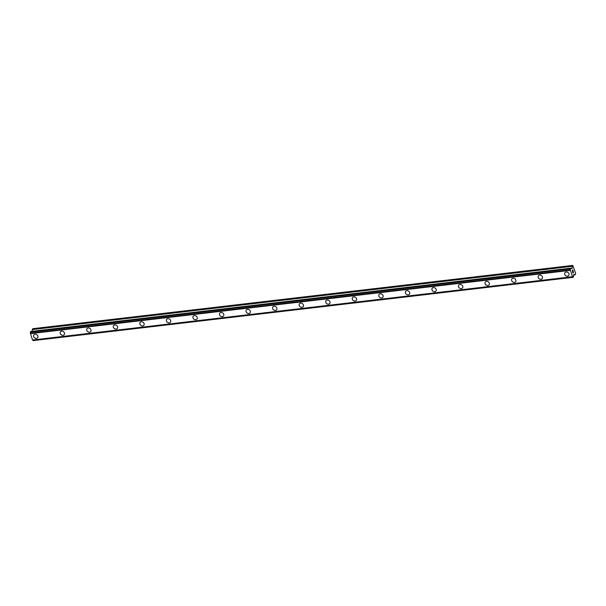 <?xml version="1.0" encoding="UTF-8"?>
<svg xmlns="http://www.w3.org/2000/svg" width="606" height="606" viewBox="0 0 606 606"><rect width="100%" height="100%" fill="white"/><g stroke="black" fill="none" stroke-linecap="round" stroke-linejoin="round"><path stroke-width="0.91" d="M37.633 337.777A2.363 1.932 38.1 0 1 36.451 338.413A2.363 1.932 38.1 0 1 34.019 337.254A2.363 1.932 38.1 0 1 33.906 334.86A2.363 1.932 38.1 0 1 35.08 334.232A2.363 1.932 38.1 0 1 37.519 335.383A2.363 1.932 38.1 0 1 37.633 337.784A2.363 1.932 38.1 0 1 36.451 338.413A2.363 1.932 38.1 0 1 34.019 337.254A2.363 1.932 38.1 0 1 33.906 334.86M64.183 334.671A2.363 1.932 38.1 0 1 63.009 335.3A2.363 1.932 38.1 0 1 60.577 334.141A2.363 1.932 38.1 0 1 60.456 331.747A2.363 1.932 38.1 0 1 61.638 331.118A2.363 1.932 38.1 0 1 64.069 332.27A2.363 1.932 38.1 0 1 64.183 334.671A2.363 1.932 38.1 0 1 63.009 335.3A2.363 1.932 38.1 0 1 60.57 334.148A2.363 1.932 38.1 0 1 60.456 331.747M90.741 331.558A2.363 1.932 38.1 0 1 89.559 332.186A2.363 1.932 38.1 0 1 87.128 331.035A2.363 1.932 38.1 0 1 87.014 328.634A2.363 1.932 38.1 0 1 88.196 328.005A2.363 1.932 38.1 0 1 90.627 329.156A2.363 1.932 38.1 0 1 90.741 331.558A2.363 1.932 38.1 0 1 89.559 332.186A2.363 1.932 38.1 0 1 87.128 331.035A2.363 1.932 38.1 0 1 87.014 328.634M117.291 328.444A2.363 1.932 38.1 0 1 116.117 329.073A2.363 1.932 38.1 0 1 113.686 327.922A2.363 1.932 38.1 0 1 113.572 325.52A2.363 1.932 38.1 0 1 114.746 324.892A2.363 1.932 38.1 0 1 117.178 326.043A2.363 1.932 38.1 0 1 117.291 328.444A2.363 1.932 38.1 0 1 116.117 329.073A2.363 1.932 38.1 0 1 113.686 327.922A2.363 1.932 38.1 0 1 113.572 325.52M143.849 325.331A2.363 1.932 38.1 0 1 142.668 325.967A2.363 1.932 38.1 0 1 140.236 324.808A2.363 1.932 38.1 0 1 140.122 322.415A2.363 1.932 38.1 0 1 141.304 321.778A2.363 1.932 38.1 0 1 143.736 322.937A2.363 1.932 38.1 0 1 143.849 325.331A2.363 1.932 38.1 0 1 142.675 325.96A2.363 1.932 38.1 0 1 140.236 324.808A2.363 1.932 38.1 0 1 140.122 322.407M170.407 322.218A2.363 1.932 38.1 0 1 169.225 322.846A2.363 1.932 38.1 0 1 166.794 321.695A2.363 1.932 38.1 0 1 166.68 319.301A2.363 1.932 38.1 0 1 167.854 318.665A2.363 1.932 38.1 0 1 170.286 319.824A2.363 1.932 38.1 0 1 170.4 322.218A2.363 1.932 38.1 0 1 169.225 322.854A2.363 1.932 38.1 0 1 166.794 321.695A2.363 1.932 38.1 0 1 166.68 319.301M196.958 319.104A2.363 1.932 38.1 0 1 195.783 319.741A2.363 1.932 38.1 0 1 193.352 318.582A2.363 1.932 38.1 0 1 193.231 316.188A2.363 1.932 38.1 0 1 194.412 315.552A2.363 1.932 38.1 0 1 196.844 316.711A2.363 1.932 38.1 0 1 196.958 319.104A2.363 1.932 38.1 0 1 195.776 319.741A2.363 1.932 38.1 0 1 193.344 318.582A2.363 1.932 38.1 0 1 193.231 316.188M223.516 315.991A2.363 1.932 38.1 0 1 222.334 316.627A2.363 1.932 38.1 0 1 219.902 315.468A2.363 1.932 38.1 0 1 219.789 313.075A2.363 1.932 38.1 0 1 220.963 312.446A2.363 1.932 38.1 0 1 223.402 313.597A2.363 1.932 38.1 0 1 223.516 315.999A2.363 1.932 38.1 0 1 222.334 316.627A2.363 1.932 38.1 0 1 219.902 315.476A2.363 1.932 38.1 0 1 219.789 313.075M250.066 312.885A2.363 1.932 38.1 0 1 248.892 313.514A2.363 1.932 38.1 0 1 246.46 312.355A2.363 1.932 38.1 0 1 246.347 309.961A2.363 1.932 38.1 0 1 247.521 309.333A2.363 1.932 38.1 0 1 249.952 310.484A2.363 1.932 38.1 0 1 250.066 312.885A2.363 1.932 38.1 0 1 248.892 313.514A2.363 1.932 38.1 0 1 246.453 312.363A2.363 1.932 38.1 0 1 246.339 309.961M276.624 309.772A2.363 1.932 38.1 0 1 275.442 310.401A2.363 1.932 38.1 0 1 273.011 309.249A2.363 1.932 38.1 0 1 272.897 306.848A2.363 1.932 38.1 0 1 274.079 306.219A2.363 1.932 38.1 0 1 276.51 307.371A2.363 1.932 38.1 0 1 276.624 309.772A2.363 1.932 38.1 0 1 275.442 310.401A2.363 1.932 38.1 0 1 273.011 309.249A2.363 1.932 38.1 0 1 272.897 306.848M303.174 306.659A2.363 1.932 38.1 0 1 302 307.287A2.363 1.932 38.1 0 1 299.569 306.136A2.363 1.932 38.1 0 1 299.455 303.735A2.363 1.932 38.1 0 1 300.629 303.106A2.363 1.932 38.1 0 1 303.061 304.265A2.363 1.932 38.1 0 1 303.174 306.659A2.363 1.932 38.1 0 1 302 307.287A2.363 1.932 38.1 0 1 299.569 306.136A2.363 1.932 38.1 0 1 299.455 303.735M329.732 303.545A2.363 1.932 38.1 0 1 328.558 304.174A2.363 1.932 38.1 0 1 326.119 303.023A2.363 1.932 38.1 0 1 326.005 300.621A2.363 1.932 38.1 0 1 327.187 299.993A2.363 1.932 38.1 0 1 329.619 301.152A2.363 1.932 38.1 0 1 329.732 303.545A2.363 1.932 38.1 0 1 328.55 304.182A2.363 1.932 38.1 0 1 326.119 303.023A2.363 1.932 38.1 0 1 326.005 300.629M356.29 300.432A2.363 1.932 38.1 0 1 355.108 301.061A2.363 1.932 38.1 0 1 352.677 299.909A2.363 1.932 38.1 0 1 352.563 297.516A2.363 1.932 38.1 0 1 353.737 296.879A2.363 1.932 38.1 0 1 356.169 298.038A2.363 1.932 38.1 0 1 356.29 300.432A2.363 1.932 38.1 0 1 355.108 301.068A2.363 1.932 38.1 0 1 352.677 299.909A2.363 1.932 38.1 0 1 352.563 297.516M382.84 297.319A2.363 1.932 38.1 0 1 381.666 297.955A2.363 1.932 38.1 0 1 379.235 296.796A2.363 1.932 38.1 0 1 379.114 294.402A2.363 1.932 38.1 0 1 380.295 293.766A2.363 1.932 38.1 0 1 382.727 294.925A2.363 1.932 38.1 0 1 382.84 297.319A2.363 1.932 38.1 0 1 381.659 297.955A2.363 1.932 38.1 0 1 379.227 296.796A2.363 1.932 38.1 0 1 379.114 294.402M409.398 294.205A2.363 1.932 38.1 0 1 408.217 294.842A2.363 1.932 38.1 0 1 405.785 293.683A2.363 1.932 38.1 0 1 405.672 291.289A2.363 1.932 38.1 0 1 406.846 290.66A2.363 1.932 38.1 0 1 409.285 291.812A2.363 1.932 38.1 0 1 409.398 294.213A2.363 1.932 38.1 0 1 408.217 294.842A2.363 1.932 38.1 0 1 405.785 293.69A2.363 1.932 38.1 0 1 405.672 291.289M435.949 291.1A2.363 1.932 38.1 0 1 434.775 291.728A2.363 1.932 38.1 0 1 432.343 290.577A2.363 1.932 38.1 0 1 432.229 288.176A2.363 1.932 38.1 0 1 433.404 287.547A2.363 1.932 38.1 0 1 435.835 288.698A2.363 1.932 38.1 0 1 435.949 291.1A2.363 1.932 38.1 0 1 434.775 291.728A2.363 1.932 38.1 0 1 432.336 290.577A2.363 1.932 38.1 0 1 432.222 288.176M462.507 287.986A2.363 1.932 38.1 0 1 461.325 288.615A2.363 1.932 38.1 0 1 458.893 287.464A2.363 1.932 38.1 0 1 458.78 285.062A2.363 1.932 38.1 0 1 459.962 284.434A2.363 1.932 38.1 0 1 462.393 285.585A2.363 1.932 38.1 0 1 462.507 287.986A2.363 1.932 38.1 0 1 461.325 288.615A2.363 1.932 38.1 0 1 458.893 287.464A2.363 1.932 38.1 0 1 458.78 285.062M489.065 284.873A2.363 1.932 38.1 0 1 487.883 285.502A2.363 1.932 38.1 0 1 485.451 284.35A2.363 1.932 38.1 0 1 485.338 281.949A2.363 1.932 38.1 0 1 486.512 281.32A2.363 1.932 38.1 0 1 488.944 282.479A2.363 1.932 38.1 0 1 489.057 284.873A2.363 1.932 38.1 0 1 487.883 285.509A2.363 1.932 38.1 0 1 485.451 284.35A2.363 1.932 38.1 0 1 485.338 281.957M515.615 281.76A2.363 1.932 38.1 0 1 514.441 282.388A2.363 1.932 38.1 0 1 512.009 281.237A2.363 1.932 38.1 0 1 511.888 278.843A2.363 1.932 38.1 0 1 513.07 278.207A2.363 1.932 38.1 0 1 515.501 279.366A2.363 1.932 38.1 0 1 515.615 281.76A2.363 1.932 38.1 0 1 514.433 282.396A2.363 1.932 38.1 0 1 512.002 281.237A2.363 1.932 38.1 0 1 511.888 278.843M542.173 278.646A2.363 1.932 38.1 0 1 540.991 279.283A2.363 1.932 38.1 0 1 538.56 278.124A2.363 1.932 38.1 0 1 538.446 275.73A2.363 1.932 38.1 0 1 539.62 275.094A2.363 1.932 38.1 0 1 542.052 276.253A2.363 1.932 38.1 0 1 542.173 278.646A2.363 1.932 38.1 0 1 540.991 279.283A2.363 1.932 38.1 0 1 538.56 278.124A2.363 1.932 38.1 0 1 538.446 275.73M568.723 275.533A2.363 1.932 38.1 0 1 567.549 276.169A2.363 1.932 38.1 0 1 565.118 275.01A2.363 1.932 38.1 0 1 564.997 272.617A2.363 1.932 38.1 0 1 566.178 271.988A2.363 1.932 38.1 0 1 568.61 273.139A2.363 1.932 38.1 0 1 568.723 275.541A2.363 1.932 38.1 0 1 567.549 276.169A2.363 1.932 38.1 0 1 565.11 275.01A2.363 1.932 38.1 0 1 564.997 272.617M572.92 272.935L572.662 272.162L572.92 272.935L573.064 272.155M573.2 272.571L573.238 271.435L573.518 272.314L572.912 273.086L572.662 272.162M572.912 273.086L573.518 272.314L573.231 271.435M572.549 271.458L572.322 270.503M572.958 270.761L572.685 269.935L573.064 270.92L572.352 270.609L572.549 271.306M572.518 271.352L572.352 270.609M573.064 270.92L572.723 269.882M572.314 266.011L572.049 268.466L571.276 268.678A1 0.447 -96.7 0 1 571.178 268.716A1 0.447 -96.7 0 1 570.761 268.337L570.344 268.882A1 0.447 -96.7 0 1 570.291 269.935L572.549 276.851A1 0.447 -96.7 0 1 572.647 276.813A1 0.447 -96.7 0 1 573.056 277.184L573.481 276.647A1 0.447 -96.7 0 1 573.534 275.586L573.95 274.283L575.109 274.874L575.7 273.548L572.784 265.405L572.314 266.011L32.368 329.293L32.194 331.308M32.822 340.11A1 0.447 -96.7 0 1 33.11 340.466L33.307 340.572M570.572 268.231L30.664 331.49L30.398 332.164A1 0.447 -96.7 0 1 30.345 333.217L32.572 340.14L572.488 276.851M572.784 265.405L32.838 328.687L32.368 329.293M570.291 269.935L30.345 333.217M570.261 270.102L30.315 333.383M570.246 270.374L30.3 333.656M572.329 276.745L32.383 340.027M572.458 276.828L32.512 340.11M572.231 266.299L32.285 329.581M572.132 268.178L570.761 268.337M572.049 268.466L570.928 268.594M570.564 268.238L30.618 331.52M570.375 268.481L30.429 331.755M570.337 268.625L30.391 331.906M570.329 268.738L30.383 332.02M570.344 268.882L30.398 332.164M573.056 277.184L33.11 340.466M573.117 277.268L33.171 340.549M573.17 277.306L33.224 340.587M575.026 274.851L573.587 275.018M570.61 268.208L30.664 331.49M572.518 276.859L32.572 340.14M573.215 277.313L33.269 340.595M575.109 274.874L573.579 275.048"/></g></svg>
